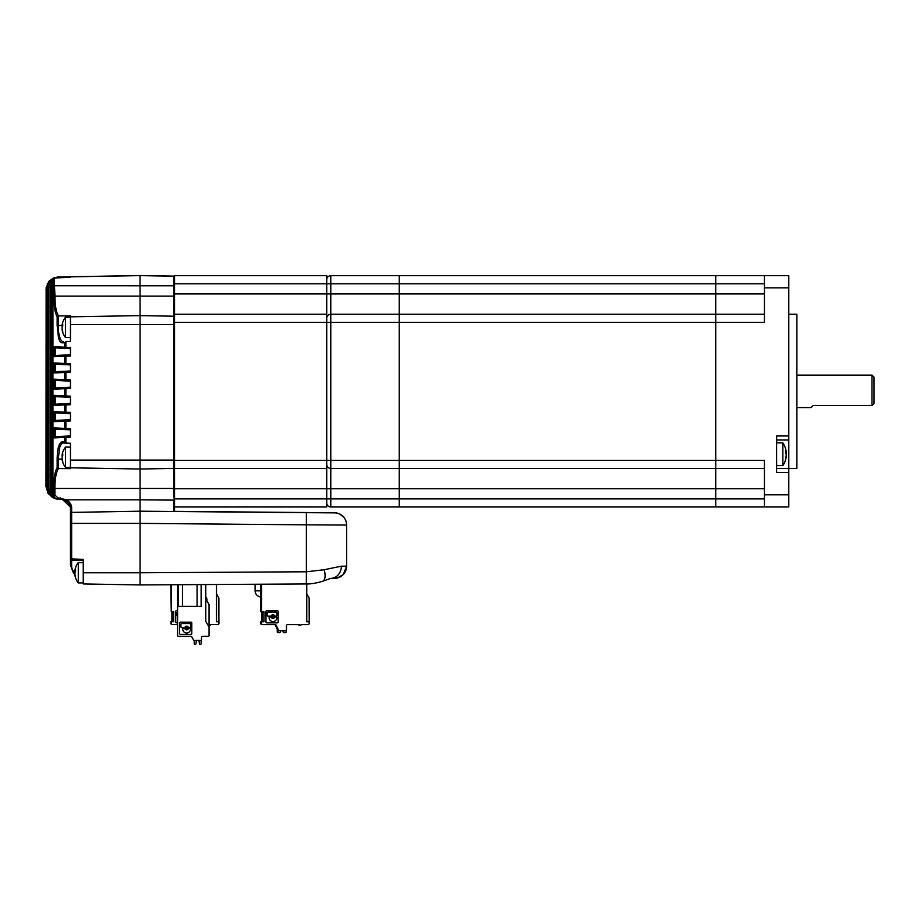 <?xml version="1.0" encoding="UTF-8"?>
<svg xmlns="http://www.w3.org/2000/svg" width="920" height="920" viewBox="0 0 920 920"><rect width="100%" height="100%" fill="white"/><g stroke="black" fill="none" stroke-linecap="round" stroke-linejoin="round"><path stroke-width="1.38" d="M764.428 314.237L330.786 314.237L330.786 322.345L715.737 322.345L715.737 460.322L715.737 283.797L715.737 322.345L764.428 322.345L764.428 287.856L788.785 287.856L788.785 275.678L715.737 275.678L715.737 283.797L715.737 275.678L399.211 275.678L399.211 506.989L330.786 506.989A4.059 4.059 0 0 1 326.726 502.929M764.428 468.441L715.737 468.441L715.737 488.727L715.737 460.322L715.737 468.441L330.786 468.441A4.059 4.059 0 0 1 326.726 464.381M788.785 287.856L788.785 435.976L776.606 435.976L776.606 472.5L788.785 472.5L788.785 494.81L764.428 494.81L764.428 506.989L715.737 506.989L715.737 488.727L715.737 506.989L399.211 506.989M788.785 314.237L796.893 314.237L796.893 468.441L788.785 468.441L788.785 435.976M788.785 472.5L788.785 468.441L776.606 468.441M764.428 506.989L788.785 506.989L788.785 494.81M871.976 375.107L871.976 405.536L874 403.512L874 377.131L871.976 375.107L796.893 375.107M874 403.512L871.976 405.536L813.13 405.536L811.106 407.572L796.893 407.572M764.428 494.81L764.428 460.322L330.786 460.322L330.786 506.989M764.428 275.678L764.428 287.856M776.606 440.036L788.785 440.036M399.211 275.678L330.786 275.678L330.786 314.237A4.059 4.059 0 0 0 326.726 318.297M326.726 279.737A4.059 4.059 0 0 1 330.786 275.678M174.547 314.237L326.726 314.237L326.726 275.678L174.547 275.678L174.547 506.989L326.726 506.989L326.726 498.87L174.547 498.87M326.726 314.237L326.726 468.441L174.547 468.441L174.547 470.258M326.726 468.441L326.726 498.87L764.428 498.87M776.606 465.6L782.862 465.6L782.862 442.876L776.606 442.876M786.163 456.447L786.163 456.952A20.251 17.928 180 0 1 785.519 459.77A19.699 7.946 -146.9 0 0 785.519 458.631A20.251 17.928 0 0 0 786.163 455.825L786.163 454.181A20.251 9.43 180 0 0 785.519 452.697A19.699 15.099 -51.1 0 0 785.519 450.547A20.251 9.43 0 0 1 786.163 452.019L786.163 451.513M786.094 452.168A20.251 17.928 180 0 1 786.163 452.651L786.163 454.296M70.46 277.138L57.546 277.035L52.727 278.334L49.128 281.945L47.966 286.407L47.966 489.256L47.978 286.775L48.622 286.775L48.622 489.256L54.464 498.134M174.547 277.955L174.547 277.023A0.816 0.816 180 0 0 173.754 276.207L140.059 275.62L173.754 276.115L174.547 276.92A0.816 0.816 180 0 0 173.754 276.115L140.059 275.529L57.247 277L140.059 275.529L140.059 315.617L70.46 316.836L70.46 315.847L58.535 315.928C56.212 312.478 55.027 305.877 54.97 296.113L140.059 296.113L140.059 511.209L71.656 512.394L70.46 513.613L70.46 565.179L70.46 558.934L71.656 558.946L71.633 560.153A1.219 1.219 -0 0 1 70.46 558.946L70.46 523.388L71.656 523.388L71.656 558.946L83.248 559.348L83.248 583.935L83.248 562.615L78.28 562.615L78.28 582.912L83.248 582.912M62.111 459.574A16.226 16.226 0 0 0 65.504 467.383L65.504 447.097L70.46 447.097L70.46 443.244L70.46 460.092L174.547 460.092L174.547 467.613A0.816 0.816 -0 0 1 173.754 468.418L173.754 324.553L174.547 324.553L174.547 317.02A0.816 0.816 180 0 0 173.754 316.204L140.059 315.617L70.46 316.825L70.46 341.389L65.883 341.607L65.849 348.461L70.081 348.68M173.742 511.497L174.547 511.497L173.754 488.462L54.889 488.462C54.947 478.526 56.166 471.879 58.535 468.544L70.46 468.636L70.46 467.797L140.059 469.016L140.059 499.836L173.754 500.123L173.742 511.497L140.059 511.198M70.46 460.092L70.46 467.797L140.059 469.016L173.754 468.418L173.754 488.462L174.547 488.462M330.763 578.358L334.431 578.346A12.178 12.178 180 0 0 346.61 566.168L346.61 525.055L306.383 524.837L306.383 512.659L140.059 511.209L140.059 584.936L83.248 583.935M74.991 574.655L73.577 573.309M73.566 573.298L70.46 565.179A1.219 0.667 180 0 0 71.633 565.846L71.633 560.153L73.382 560.222L71.633 560.153A1.219 1.219 0 0 1 70.46 558.946M70.46 324.553L140.059 324.553L140.059 460.092M58.293 315.951L57.155 316.779L57.155 325.577L58.489 337.721C59.443 341.09 60.674 342.803 62.18 342.849A1.219 1.161 -91.9 0 1 63.296 341.63C60.743 342.217 57.925 333.971 58.293 325.577L58.535 315.928M62.226 459.16L58.293 459.022L59.604 447.741C60.777 444.532 62.008 442.945 63.296 442.991L66.275 443.106L64.757 441.876L62.18 441.772A1.219 1.161 92.1 0 0 63.296 442.991L70.46 443.244M54.096 362.928L55.223 364.113A1.311 1.311 -90.8 0 0 55.487 364.159L65.849 364.699L64.757 363.48L70.46 363.71L70.46 372.232L65.883 372.462L65.849 371.243L55.487 371.737L70.46 370.99L65.849 371.243L64.757 372.462L54.096 372.968L54.096 362.928L64.757 363.48L64.757 356.235L65.883 356.235L65.849 355.016L55.487 355.499L70.46 354.752L65.849 355.016L64.757 356.235L54.096 356.73L54.096 346.69L70.46 347.484L70.46 356.005L65.883 356.235L65.849 364.699L70.081 364.906M70.46 387.251L65.849 387.481L64.757 388.688L54.096 389.195L54.096 379.155L64.757 379.718L64.757 372.462L65.883 372.462L65.883 379.718L70.46 379.937L70.46 388.47L65.883 388.7L65.849 397.164L70.081 397.371M54.096 411.619L55.223 412.804A1.311 1.311 -90.8 0 0 55.487 412.85L65.849 413.39L64.757 412.183L70.46 412.401L70.46 420.934L65.883 421.153L65.849 419.945L55.487 420.428L70.46 419.681L65.849 419.945L64.757 421.153L54.096 421.659L54.096 411.619L64.757 412.183L64.757 404.926L65.883 404.926L65.849 403.707L55.487 404.202L70.46 403.454L65.849 403.707L64.757 404.926L54.096 405.433L54.096 395.393L70.46 396.175L70.46 404.697L65.883 404.926L65.849 413.39L70.081 413.609M70.46 435.942L65.849 436.172L64.757 437.391L54.096 437.897L54.096 427.857L64.757 428.409L64.757 421.153L65.883 421.153L65.883 428.409L70.46 428.639L70.46 437.161L65.883 437.391L65.883 443.026M58.535 468.544L58.293 459.022L57.155 459.022L57.155 467.671L58.293 468.522M73.807 573.562L74.646 572.723C72.565 570.492 71.564 568.203 71.633 565.846M70.46 509.151L70.46 509.139A1.219 0.828 0 0 1 71.656 508.346C71.76 505.183 70.127 502.343 66.78 499.836L66.102 500.825C69.092 503.286 70.552 506.069 70.46 509.162L70.46 513.601A1.219 1.219 0 0 1 71.656 512.394L71.656 523.388L140.059 523.388L140.059 572.769L83.248 572.769M57.155 467.671C54.912 471.408 53.762 478.342 53.716 488.462L54.889 488.462L54.889 494.96L57.799 497.8L57.822 499.019L60.317 499.019L66.412 501.055M54.05 278.001L70.46 277.288L54.107 277.989L54.97 296.113L53.808 296.113C53.854 306.049 54.97 312.938 57.155 316.779M70.46 513.486L70.46 509.059M70.46 558.797L70.46 523.296L70.46 558.808L71.656 558.797M70.46 523.388L70.46 516.384M62.18 342.849L64.757 342.769L65.883 341.607M70.46 435.919L55.487 436.666L65.849 436.172L65.883 437.391L64.757 437.391L64.757 441.876M54.096 427.857L55.223 429.042A1.311 1.311 -90.8 0 0 55.487 429.077L65.849 429.628L64.757 428.409L65.883 428.409L65.849 429.628L70.081 429.835M70.46 387.216L55.487 387.964L65.849 387.481L65.883 388.7L64.757 388.688L64.757 395.945L65.849 397.164L55.487 396.623A1.311 1.311 -90.8 0 0 55.487 396.623L65.849 397.164M54.096 379.155L55.223 380.339A1.311 1.311 -90.8 0 0 55.487 380.385L65.849 380.926L64.757 379.718L65.883 379.718L65.849 380.926L70.081 381.144M62.18 441.772C58.972 442.819 57.293 448.569 57.155 459.022M54.889 494.96L53.716 494.96C53.992 497.444 55.361 498.801 57.822 499.019L57.81 499.019M53.946 497.639L52.911 494.96L52.911 279.093A1.219 1.219 0 0 1 54.073 277.874L54.107 277.989A1.219 1.081 157.5 0 0 52.934 279.093L53.808 296.113M59.098 277.656L59.144 277.023L55.821 277.794M53.808 285.763L140.059 285.775L140.059 296.113L173.754 296.113L173.754 285.775L140.059 285.775L140.059 275.62L57.891 277.046M70.184 506.851L62.226 499.203M52.911 493.971L52.164 491.004L52.164 285.142L52.911 282.06M50.094 491.567L50.094 284.464M54.096 346.69L55.223 347.875A1.311 1.311 -90.8 0 0 55.487 347.921L65.849 348.461L64.757 347.254L64.757 342.769M52.934 279.093L52.934 494.96C53.05 497.341 54.407 498.697 56.994 499.019M52.911 280.025L51.025 285.016L51.025 490.889L53.13 496.259M54.314 498.007L50.082 490.889L50.082 285.154L52.911 279.013M54.682 277.84L57.695 277.023M55.798 277.403L54.568 277.851M52.969 278.737L49.346 283.13L48.622 286.775L49.772 286.775M47.966 489.256L49.565 494.592L52.233 497.306L55.545 498.743L47.978 489.256L49.772 489.256M55.798 498.835L46.989 488.025L52.98 497.766M57.373 277L57.96 277M51.232 279.392L48.185 283.084L46.989 287.983L46.989 488.025L47.966 488.025M48.404 494.04L46 486.795L46.126 289.179L46.126 486.795L47.966 493.223M46 289.179L49.45 280.692M59.144 276.943L58.305 276.966M55.487 347.921L65.849 348.461M54.096 356.73L55.223 355.546L55.223 347.875M55.487 364.159L65.849 364.699M54.096 372.968L55.223 371.784L55.223 364.113M55.487 380.385L65.849 380.926M54.096 389.195L55.223 388.01L55.223 380.339M54.096 395.393L55.223 396.577A1.311 1.311 -90.8 0 0 55.487 396.612M54.096 405.433L55.223 404.248L55.223 396.577M55.487 412.85L65.849 413.39M54.096 421.659L55.223 420.474L55.223 412.804M55.487 429.077L65.849 429.628M54.096 437.897L55.223 436.712L55.223 429.042M52.164 285.142L50.071 285.154L50.071 490.889L52.164 490.889M71.656 508.334L71.656 512.394L140.059 511.209L140.059 523.388L306.383 524.837L306.383 571.78L140.059 572.769M140.059 324.553L173.754 324.553L173.754 316.204L140.059 315.606M174.547 511.382L174.547 510.117M174.547 502.067L174.547 500.02M174.547 484.449L174.547 477.043M174.547 476.157L174.547 470.936M174.547 467.015L174.547 465.255M174.547 463.933L174.547 462.691M174.547 282.52L174.547 279.588M174.547 277.023L174.547 285.775L173.754 285.775L173.754 276.115A0.816 0.816 180 0 1 174.547 276.92M173.754 316.204A0.816 0.816 180 0 1 174.547 317.009A0.816 0.816 180 0 0 173.754 316.204L173.754 296.113L174.547 296.113L174.547 314.329M174.547 467.613L173.754 468.418L174.547 467.601A0.816 0.816 -0 0 1 173.754 468.418L140.059 469.016M324.208 569.721L306.383 571.78L306.348 583.947C310.649 584.108 316.089 583.199 322.69 581.233L322.69 581.233A12.178 5.21 -108.9 0 0 324.208 569.721L341.366 566.179A12.178 10.603 89.9 0 1 331.2 578.346M334.546 512.797A12.178 12.178 -0 0 1 346.61 524.963L346.61 525.055A12.178 12.178 180 0 0 334.546 512.877L306.383 512.532L335.766 512.865L339.733 514.004L343.815 517.201M209.047 625.117A0.816 0.816 95 0 0 209.507 625.324L209.933 625.358A0.816 0.816 95 0 0 210.818 624.553L217.718 624.553A1.219 1.219 -85 0 0 218.937 623.334L218.937 621.713L216.499 621.713L218.937 621.713M209.047 624.553L209.196 624.553A0.816 0.816 95 0 0 209.933 625.358M170.833 623.3A1.219 1.219 95 0 0 171.936 624.507L172.362 624.553A1.219 1.219 -85 0 1 171.246 623.334L170.833 621.678L171.246 623.334M170.833 621.678L173.673 621.713L173.673 611.765M171.246 584.752L171.246 611.765L170.833 584.752M216.499 584.487L216.499 621.713M218.88 621.713L218.88 597.977L216.499 593.791M171.246 611.765L173.684 611.765L173.684 621.713L171.246 621.713M177.594 624.553L172.465 624.553A1.219 1.219 -85 0 1 172.362 624.553M176.49 622.828A0.851 0.851 95 0 0 176.571 622.828L177.594 622.828L176.571 622.828A0.851 0.851 -85 0 1 175.72 621.977L175.72 611.512A0.851 0.851 -85 0 1 176.571 610.65L177.594 610.65M177.594 616.067A0.644 0.644 -85 0 1 177.031 615.434L177.031 612.685A0.644 0.644 -85 0 1 177.594 612.042A0.644 0.644 -85 0 0 177.031 612.685L177.031 615.434A0.644 0.644 -85 0 0 177.594 616.067M298.632 624.599A0.816 0.816 95 0 0 299.368 625.335L300.207 625.416A0.816 0.816 -85 0 1 299.46 624.599L287.695 624.599A1.219 1.219 -85 0 0 286.476 625.818L286.476 629.476A1.219 1.219 95 0 1 285.257 630.694L279.542 630.694A1.219 1.219 95 0 1 278.438 629.993A1.219 1.219 95 0 0 279.415 630.683L279.438 630.683M306.762 593.837L309.154 598.023L309.2 621.759L306.762 621.759L309.154 621.759L309.2 623.392A1.219 1.219 -85 0 1 307.981 624.599L301.082 624.599A0.816 0.816 -85 0 1 300.207 625.416M272.895 617.492L272.895 617.492A0.931 0.931 -85 0 1 272.055 616.526A0.931 0.931 -85 0 1 273.056 615.641A0.931 0.931 -85 0 1 273.907 616.653A0.931 0.931 -85 0 1 272.895 617.492A0.931 0.931 -85 0 1 272.055 616.526A0.931 0.931 -85 0 1 273.056 615.641L273.056 615.641M276.253 617.021L276.253 617.021A0.644 0.644 -85 0 0 276.195 617.021L275.218 617.021A0.644 0.644 -85 0 0 274.643 617.377L274.643 617.377A0.644 0.644 -85 0 1 275.218 617.021L276.195 617.021A0.644 0.644 -85 0 1 276.839 617.654L276.839 617.711A3.864 3.864 -85 0 1 272.642 621.552L272.642 621.552A3.864 3.864 -85 0 1 269.111 617.711L269.111 617.654A0.644 0.644 -85 0 1 269.755 617.021L270.733 617.021A0.644 0.644 -85 0 1 270.79 617.021L270.79 617.021A0.644 0.644 -85 0 1 271.308 617.377A1.851 1.851 -85 0 0 272.814 618.412A1.851 1.851 95 0 0 274.643 617.377A1.851 1.851 -85 0 1 272.814 618.412M272.642 621.552L272.642 621.552A3.864 3.864 -85 0 1 269.123 617.711L269.123 617.654A0.644 0.644 -85 0 1 269.755 617.021L270.733 617.021A0.644 0.644 -85 0 1 270.79 617.021L270.79 617.021M260.693 584.223L260.693 611.754L263.959 611.823L263.959 621.759L262.085 621.713M276.253 625.312L278.415 629.993L276.241 625.301A1.219 1.219 -85 0 0 275.252 624.611A1.219 1.219 -85 0 1 276.241 625.301M260.693 621.69L260.693 623.311A1.219 1.219 95 0 0 261.798 624.53L262.637 624.599A1.219 1.219 -85 0 0 262.74 624.599L275.149 624.599A1.219 1.219 -85 0 1 275.252 624.611M262.085 611.823L262.487 621.759L263.948 621.759L263.948 611.823M266.765 622.874A0.851 0.851 95 0 0 266.834 622.874A0.851 0.851 -85 0 1 265.983 622.023L265.983 611.558A0.851 0.851 -85 0 1 266.834 610.707L277.299 610.707A0.851 0.851 -85 0 1 278.162 611.558L278.162 622.023A0.851 0.851 -85 0 1 277.299 622.874L266.834 622.874L277.299 622.874A0.851 0.851 95 0 0 278.15 622.023L278.15 611.558A0.851 0.851 95 0 0 277.38 610.707M277.242 629.107L275.436 625.232A1.219 1.219 95 0 0 274.746 624.599A1.219 1.219 95 0 1 275.425 625.232L277.242 629.142M277.403 628.981L277.322 631.844A0.816 0.816 95 0 0 278.07 632.649A0.816 0.816 -85 0 1 277.311 631.844L277.311 629.107L275.517 625.244A1.219 1.219 -85 0 0 274.804 624.599A1.219 1.219 -85 0 1 275.505 625.244L277.322 629.142M277.483 629.154L275.666 625.255A1.219 1.219 -85 0 0 274.919 624.599A1.219 1.219 -85 0 1 275.666 625.255L277.483 629.13L277.403 631.856A0.816 0.816 95 0 0 278.15 632.661A0.816 0.816 -85 0 1 277.392 631.856L277.392 629.107L275.597 625.255A1.219 1.219 -85 0 0 274.861 624.599A1.219 1.219 -85 0 1 275.586 625.255L277.403 629.142M277.564 628.992L277.564 631.867L277.552 629.13L275.758 625.266A1.219 1.219 -85 0 0 274.976 624.599A1.219 1.219 -85 0 1 275.747 625.266L277.564 629.165M275.022 624.599A1.219 1.219 -85 0 1 275.827 625.266L277.644 629.165L275.827 625.266A1.219 1.219 -85 0 0 275.034 624.599M275.931 625.278A1.219 1.219 -85 0 0 275.08 624.599A1.219 1.219 -85 0 1 275.908 625.278L277.725 629.176L275.908 625.278M275.126 624.599A1.219 1.219 -85 0 1 275.988 625.289L277.805 629.176L275.988 625.289A1.219 1.219 -85 0 0 275.126 624.599M276.092 625.289A1.219 1.219 -85 0 0 275.172 624.599A1.219 1.219 -85 0 1 276.08 625.289L277.897 629.188L276.08 625.289M278.036 629.165L277.978 631.902A0.816 0.816 95 0 0 278.714 632.707A0.816 0.816 -85 0 1 277.955 631.902L277.955 629.165L276.172 625.301A1.219 1.219 -85 0 0 275.218 624.611A1.219 1.219 -85 0 1 276.161 625.301L277.978 629.199M262.637 624.599A1.219 1.219 -85 0 1 261.522 623.392L261.522 621.759M275.161 616.124L275.172 616.124A0.644 0.644 -85 0 1 274.643 615.756A1.851 1.851 95 0 0 273.136 614.721A1.851 1.851 -85 0 1 274.643 615.756A0.644 0.644 95 0 0 275.218 616.124L276.195 616.124A0.644 0.644 95 0 0 276.839 615.48L276.839 612.731A0.644 0.644 95 0 0 276.253 612.099L276.253 612.099A0.644 0.644 95 0 0 276.195 612.087A0.644 0.644 -85 0 1 276.253 612.099L276.253 612.099M267.892 616.124A0.644 0.644 -85 0 1 267.294 615.48L267.294 612.731A0.644 0.644 -85 0 1 267.938 612.087L276.195 612.087L267.938 612.087A0.644 0.644 -85 0 0 267.306 612.731L267.294 615.48A0.644 0.644 -85 0 0 267.892 616.124L267.892 616.124A0.644 0.644 -85 0 0 267.95 616.124L270.733 616.124A0.644 0.644 -85 0 0 271.308 615.756A1.851 1.851 -85 0 1 273.136 614.721M284.717 632.707A1.012 1.012 -85 0 1 283.808 631.913L283.532 630.694L283.82 631.913A1.012 1.012 95 0 0 284.728 632.707L284.786 632.719A1.012 1.012 -85 0 0 284.878 632.719L285.338 632.719A0.816 0.816 -85 0 0 286.154 631.902L286.154 630.303M280.577 630.694L280.301 631.925A1.012 1.012 -85 0 1 279.312 632.719L278.852 632.719A0.816 0.816 -85 0 1 278.036 631.902M284.786 632.719A1.012 1.012 -85 0 1 283.889 631.925L283.613 630.694M277.874 629.154L277.955 631.902L277.978 629.027M277.805 629.015L277.805 631.89A0.816 0.816 95 0 0 278.553 632.695L278.622 632.707A0.816 0.816 -85 0 1 277.874 631.89A0.816 0.816 95 0 0 278.633 632.707L278.783 632.719M277.794 629.142L277.874 631.89L277.897 629.027M283.739 631.913A1.012 1.012 95 0 0 284.648 632.707A1.012 1.012 -85 0 1 284.625 632.695A1.012 1.012 -85 0 1 283.728 631.913L283.452 630.694L283.889 631.925M283.394 630.694L283.659 631.902A1.012 1.012 95 0 0 284.556 632.695A1.012 1.012 -85 0 1 283.647 631.902L283.371 630.694M283.578 631.902A1.012 1.012 95 0 0 284.476 632.684A1.012 1.012 -85 0 1 283.567 631.89L283.291 630.694L283.728 631.913M277.725 629.004L277.725 631.879A0.816 0.816 95 0 0 278.472 632.684A0.816 0.816 -85 0 1 277.714 631.879L277.644 629.004M277.644 631.879A0.816 0.816 95 0 0 278.392 632.684L278.541 632.695A0.816 0.816 -85 0 1 277.794 631.89L277.714 629.142M283.233 630.694L283.498 631.89A1.012 1.012 95 0 0 284.395 632.684A1.012 1.012 -85 0 1 283.475 631.89L283.21 630.694M283.567 631.89L283.417 631.879A1.012 1.012 95 0 0 284.314 632.672A1.012 1.012 -85 0 1 283.394 631.879L283.13 630.694L283.337 631.879A1.012 1.012 95 0 0 284.234 632.672A1.012 1.012 -85 0 1 283.314 631.879L283.061 630.694L283.337 631.879M277.633 629.13L277.564 631.867A0.816 0.816 95 0 0 278.311 632.672A0.816 0.816 -85 0 1 277.552 631.867L277.483 628.981M278.219 632.672A0.816 0.816 -85 0 1 277.472 631.856A0.816 0.816 95 0 0 278.231 632.672L278.369 632.684A0.816 0.816 -85 0 1 277.633 631.867M282.992 630.694L283.256 631.867A1.012 1.012 95 0 0 284.154 632.661L284.142 632.661A1.012 1.012 -85 0 1 283.233 631.867L282.98 630.694M277.322 628.969L277.242 631.833A0.816 0.816 95 0 0 277.978 632.649L278.047 632.649A0.816 0.816 -85 0 1 278.047 632.649L278.127 632.661A0.816 0.816 -85 0 1 278.127 632.661L278.208 632.661M283.176 631.867A1.012 1.012 95 0 0 284.073 632.649L284.061 632.649A1.012 1.012 -85 0 1 283.153 631.856L282.9 630.694L283.314 631.879M277.242 631.833L277.242 628.969M282.831 630.694L283.095 631.856A1.012 1.012 95 0 0 283.992 632.649L284.303 632.672M261.522 611.823L261.522 584.212M306.762 621.759L306.762 583.947M209.047 604.532L205.792 598.92L209.047 604.532L209.047 635.547A0.816 0.816 -0 0 1 208.23 636.364L202.342 636.364A0.816 0.816 -0 0 0 201.537 637.169L201.537 639.607A0.816 0.816 180 0 1 200.721 640.423L194.292 640.423A0.816 0.816 180 0 1 193.591 640.009L191.716 636.766A0.816 0.816 -0 0 0 191.015 636.364L178.399 636.364A0.816 0.816 -0 0 1 177.594 635.547L177.594 584.717M185.69 628.015L185.69 628.015A0.931 0.931 -0 0 1 186.622 627.095A0.931 0.931 -0 0 1 187.542 628.015A0.931 0.931 -0 0 1 186.622 628.946A0.931 0.931 -0 0 1 185.69 628.015A0.931 0.931 -0 0 1 186.622 627.095A0.931 0.931 -0 0 1 187.542 628.015L187.542 628.015M190.474 629.165L190.474 629.107A0.644 0.644 -0 0 0 189.83 628.463L188.864 628.463A0.644 0.644 180 0 0 188.289 628.831A1.851 1.851 -0 0 1 184.954 628.831A1.851 1.851 180 0 0 188.289 628.831A0.644 0.644 -0 0 1 188.864 628.463L189.83 628.463A0.644 0.644 -0 0 1 190.474 629.107L190.474 629.165A3.864 3.864 -0 0 1 186.622 633.018A3.864 3.864 -0 0 1 182.758 629.165L182.758 629.107A0.644 0.644 -0 0 1 183.402 628.463L184.368 628.463A0.644 0.644 -0 0 1 184.954 628.831A0.644 0.644 180 0 0 184.368 628.463L183.402 628.463A0.644 0.644 180 0 0 182.758 629.107L182.758 629.165M205.792 584.545L205.792 621.403L209.047 627.026L209.047 604.52L206.816 600.668L209.047 604.52M179.618 623.012L179.618 633.477A0.851 0.851 180 0 0 180.481 634.328A0.851 0.851 -0 0 1 179.618 633.477L179.618 623.012A0.851 0.851 -0 0 1 180.481 622.161L190.946 622.161A0.851 0.851 -0 0 1 191.797 623.012L191.797 633.477A0.851 0.851 -0 0 1 190.946 634.328L180.481 634.328L190.946 634.328A0.851 0.851 180 0 0 191.797 633.477L191.797 623.012M178.399 584.706L178.399 606.337L201.123 606.337L201.123 584.579M196.386 640.423L195.948 643.77A0.816 0.816 -0 0 1 195.143 644.471L195.04 644.471A0.816 0.816 -0 0 1 194.235 643.667L194.235 640.412M205.792 621.403L209.047 627.026M201.123 640.308L201.123 643.667A0.816 0.816 -0 0 1 200.318 644.471L200.215 644.471A0.816 0.816 -0 0 1 199.41 643.77L198.973 640.423M180.941 626.934L180.941 624.185A0.644 0.644 -0 0 1 181.585 623.542L189.83 623.542A0.644 0.644 -0 0 1 190.474 624.185L190.474 626.934A0.644 0.644 -0 0 1 189.83 627.578L188.864 627.578A0.644 0.644 -0 0 1 188.289 627.21A1.851 1.851 -0 0 0 184.954 627.21A0.644 0.644 -0 0 1 184.368 627.578L181.585 627.578A0.644 0.644 -0 0 1 180.941 626.934L180.941 624.185A0.644 0.644 -0 0 1 181.585 623.542L189.83 623.542A0.644 0.644 -0 0 1 190.474 624.185M74.922 570.216L74.922 570.688A16.192 7.831 -0 0 1 75.555 569.388A15.881 12.04 50 0 0 75.555 571.308A16.192 7.831 180 0 0 74.922 572.608L74.922 574.264A16.192 14.179 0 0 0 75.555 576.61A15.881 6.647 146.6 0 0 75.555 577.668A16.192 14.179 180 0 1 74.922 575.322L74.922 574.839M74.922 572.93L74.922 571.274A16.192 14.179 180 0 1 75.003 570.837M62.146 454.687L62.146 455.159A16.192 7.831 -0 0 1 62.767 453.859A15.881 12.04 50 0 0 62.767 455.779A16.192 7.831 180 0 0 62.146 457.079L62.146 458.735A16.192 14.179 0 0 0 62.767 461.092A15.881 6.647 146.6 0 0 62.767 462.15A16.192 14.179 180 0 1 62.146 459.793L62.146 459.322M62.146 457.401L62.146 455.745A16.192 14.179 180 0 1 62.226 455.319M70.46 317.239L65.504 317.239L65.504 337.525L70.46 337.525M62.146 324.829L62.146 325.312A16.192 7.831 -0 0 1 62.767 324.012A15.881 12.04 50 0 0 62.767 325.921A16.192 7.831 180 0 0 62.146 327.221L62.146 328.877A16.192 14.179 0 0 0 62.767 331.234A15.881 6.647 146.6 0 0 62.767 332.292A16.192 14.179 180 0 1 62.146 329.935L62.146 329.464M62.146 327.543L62.146 325.887A16.192 14.179 180 0 1 62.226 325.461M764.428 283.797L174.547 283.797M764.428 293.94L174.547 293.94M764.428 488.727L174.547 488.727M174.547 322.345L330.786 322.345L330.786 460.322L174.547 460.322M785.542 452.019L786.163 452.019M785.519 452.651L786.163 452.651M62.744 325.461L57.155 325.577M70.46 341.389L66.286 341.538M83.248 560.567L73.382 560.222M57.799 497.8L66.78 499.836L140.059 499.836M58.305 277.035L70.46 276.816M60.294 497.8L60.317 499.019L66.102 500.825M53.716 488.462L53.716 494.96L52.934 494.96M48.15 287.983L46.621 287.983L46.621 488.025L46.621 287.983M46.851 287.983L47.713 287.983M46.126 289.179L47.276 289.179M46 486.784L46.621 486.795M174.547 511.37L306.383 512.532L174.547 511.37M306.383 512.659L334.546 512.877M322.69 581.233L330.786 578.358L337.479 577.955L343.321 574.494L346.61 566.168L341.366 566.179M260.693 590.847L255.105 590.835A6.083 6.083 0 0 0 260.693 596.907M261.522 623.392L260.693 623.311M197.075 584.602L197.075 606.349M182.459 606.349L182.459 584.683M74.922 571.274L75.543 571.274M74.922 570.688L75.52 570.688M62.146 455.745L62.767 455.745M62.146 455.159L62.744 455.159M62.146 325.887L62.767 325.887M62.146 325.312L62.744 325.312M782.862 465.6A20.286 20.286 0 0 0 786.174 456.86M786.174 451.605A20.286 20.286 0 0 0 782.862 442.876M785.542 452.168L786.22 452.168M70.115 506.563L69.046 503.999M50.669 493.913L50.071 490.889M50.071 285.154L51.025 281.382M47.15 284.027L47.461 283.406M48.334 282.026L49.461 280.68M46.069 287.891L49.542 280.577M306.348 583.947L140.059 584.936M174.547 500.123L174.547 511.451M255.105 584.257L255.105 590.835M172.224 611.765L172.224 621.713M172.143 611.765L172.143 621.702M172.052 611.765L172.052 621.69M171.971 611.765L171.971 621.69M171.89 611.765L171.89 621.678M262.487 611.823L262.487 621.759M262.407 611.823L262.407 621.747M262.327 611.823L262.327 621.747M262.246 611.823L262.246 621.736M262.165 611.823L262.165 621.736M262.005 611.823L262.005 621.713M261.924 611.823L261.924 621.713M261.832 611.823L261.832 621.702M261.752 611.823L261.752 621.702M206.816 600.668A4.059 4.059 0 0 0 205.792 596.884M206.931 599.69A4.059 4.059 0 0 0 205.792 596.873M78.28 562.615A16.226 16.226 0 0 0 74.888 570.434M74.888 575.092A16.226 16.226 0 0 0 78.28 582.912M75.532 570.837L74.865 570.837M65.504 467.383L70.46 467.383M65.504 447.097A16.226 16.226 0 0 0 62.111 454.905M62.744 455.319L62.077 455.319M65.504 317.239A16.226 16.226 0 0 0 62.111 325.059M62.111 329.716A16.226 16.226 0 0 0 65.504 337.525"/></g></svg>
